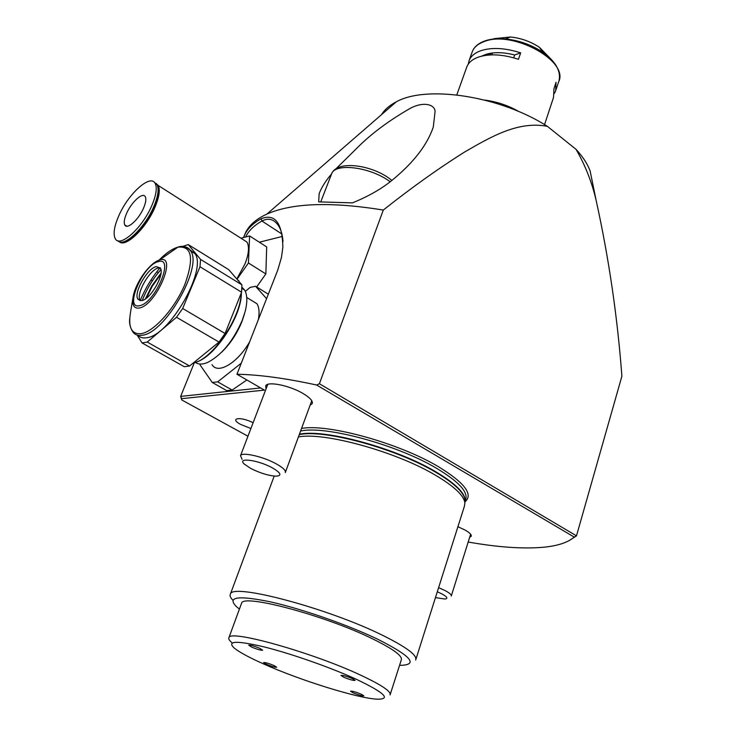<?xml version="1.0" encoding="UTF-8"?>
<svg xmlns="http://www.w3.org/2000/svg" width="736" height="736" viewBox="0 0 736 736"><rect width="100%" height="100%" fill="white"/><g stroke="black" fill="none" stroke-linecap="round" stroke-linejoin="round"><path stroke-width="1.1" d="M189.428 249.476L195.04 253.699C207.221 269.992 169.436 335.938 146.648 337.741C142.922 338.367 140.015 337.539 137.936 335.266M193.237 363.032C211.876 360.051 240.994 317.722 241.206 293.13M239.632 282.247L235.299 277.233M241.371 292.726C241.988 315.229 215.832 355.893 196.926 361.827M182.326 246.551L188.241 244.573L228.712 269.643L241.923 284.878L200.56 259.394L188.241 244.573M194.764 253.239L190.357 250.525M140.272 300.739L140.088 300.435C135.654 294.087 149.629 269.477 158.498 267.922L160.209 267.784M141.726 300.628L137.834 299.129C133.418 292.79 147.412 268.152 156.271 266.588L160.384 268.07C164.873 274.326 150.484 299.488 141.726 300.628M199.99 266.736L241.574 292.21L225.078 333.482L182.675 308.494L199.99 266.736L200.56 259.394M182.675 308.494L176.511 317.28L219.015 342.074L189.594 365.994L147.228 342.056L176.511 317.28M225.078 333.482L219.015 342.074M147.228 342.056L142.066 342.93L184.285 366.721L189.594 365.994M137.144 335.073L142.066 342.93M152.416 280.784L151.027 279.965M156.832 271.768L158.341 272.67M241.923 284.878L241.574 292.21M140.153 300.73C145.093 288.714 151.726 277.73 160.071 267.766M142.26 300.49C146.685 289.119 152.913 278.824 160.926 269.615M244.453 313.996L241.85 321.825C236.9 333.868 230.101 344.052 221.472 352.378M195.399 362.406C198.472 364.587 202.566 364.587 207.699 362.416C221.628 355.111 233.137 341.099 242.218 320.381L245.079 311.797C247.554 302.045 247.397 294.786 244.61 290.012L241.942 287.196M212.005 364.614C217.718 374.799 237.71 363.014 249.725 341.67M266.57 298.669L255.567 286.276L268.327 294.188M255.567 286.276L250.111 287.408L245.327 291.373M200.1 364.026L200.091 364.946L212.281 382.49L226.734 390.632L232.171 390.052L217.672 381.864L241.298 363.161M212.281 382.49L217.672 381.864M246.799 380.015L232.171 390.052M258.354 319.636C259.624 312.634 259.173 307.344 256.984 303.756L250.81 299.984M155.995 183.319L158.249 185.49C160.301 189.897 159.197 197.156 154.946 207.285C146.225 228.215 125.405 248.096 119.352 241.702M242.346 239.108L246.937 242.034C249.486 246.634 248.86 253.883 245.06 263.773L237.056 278.512M158.139 190.265C158.47 194.7 157.118 200.468 154.091 207.561C145.986 224.379 136.822 235.373 126.592 240.552M118.68 216.044C128.101 193.826 150.742 173.383 155.25 183.586C157.283 187.974 156.17 195.242 151.901 205.372C142.398 228.206 119.342 248.566 115.138 238.39C113.05 233.8 114.236 226.348 118.68 216.044M154.45 182.436L157.127 184.773C159.169 189.18 158.065 196.438 153.806 206.568C144.891 227.967 123.51 248.004 117.88 240.709M143.575 208.049C138.708 219.678 126.942 230.129 124.752 224.903C123.685 222.576 124.283 218.776 126.546 213.514C131.385 202.05 143.042 191.581 145.323 196.806C146.372 199.079 145.792 202.832 143.575 208.049M237.323 278.778L248.437 262.991L249.605 235.962L240.93 238.206M248.437 262.991L265.852 273.93L266.68 246.91L249.605 235.962M265.852 273.93L256.662 286.957M250.709 468.427L244.324 464.112C236.449 457.111 258.097 459.899 272.357 467.857C280.894 472.871 282.182 475.64 276.239 476.183C268.769 475.769 260.259 473.193 250.709 468.427M242.126 459.365L240.525 455.667C241.886 451.748 263.221 456.578 276.221 463.836C283.038 467.645 286.056 470.571 285.283 472.613M491.786 54.869L492.458 52.964M491.022 53.158L490.406 54.924M490.507 53.24L487.149 55.182M489.762 53.378L489.173 53.894M466.458 67.942L466.974 66.498C468.786 62.358 472.558 59.239 478.29 57.141C489.44 53.516 502.826 54.243 518.457 59.303L520.665 52.872C505.062 47.831 491.685 47.141 480.544 50.812C474.812 52.937 471.031 56.083 469.218 60.242L468.216 64.234M481.868 56.083C490.13 51.934 501.06 51.566 514.657 54.961L513.682 57.813M520.665 52.872L514.657 54.961M554.41 93.352L555.616 91.016L556.048 82.266L553.95 88.624L553.546 97.327L544.557 124.623M519.073 111.679C508.438 105.552 497.039 101.697 484.858 100.105M231.904 642.629C229.209 640.384 228.234 638.701 228.96 637.56C229.926 629.381 312.938 652.657 360.704 675.179C381.69 685.041 391.478 691.628 390.071 694.931M241.316 603.916L241.592 603.161C243.082 593.639 325.662 615.646 372.674 638.885C393.328 649.051 402.859 656.089 401.267 660.017L390.264 694.324M356.353 679.291C330.74 667.534 291.456 653.734 264.353 646.962C236.394 640.403 226.394 640.798 234.361 648.158C239.522 652.28 249.099 657.469 263.083 663.716C299.902 680.303 358.653 698.648 377.688 699.191C391.267 699.191 384.155 692.558 356.353 679.291M251.666 647.091C257.287 649.41 260.949 650.449 262.651 650.219L259.753 648.324C254.113 645.996 250.452 644.948 248.75 645.187L251.666 647.091M343.592 677.166C349.398 679.558 353.243 680.634 355.12 680.395L352.535 678.656C346.693 676.246 342.847 675.16 340.97 675.409L343.592 677.166M352.949 692.751C358.45 695.005 362.075 696.035 363.842 695.842L361.431 694.278C355.92 692.015 352.277 690.984 350.52 691.168L352.949 692.751M266.303 664.258C271.63 666.439 275.089 667.432 276.699 667.248L274.022 665.546C268.686 663.357 265.208 662.354 263.608 662.538L266.303 664.258M253.11 422.722C240.387 416.226 228.648 418.066 240.782 424.497L250.902 428.508L240.782 424.497C228.648 418.066 240.387 416.226 253.11 422.722M203.164 369.362L205.51 372.747L203.164 369.362M399.574 665.298L400.964 665.326C418.416 664.672 410.946 656.107 378.562 639.639C348.772 625.214 302.202 608.948 270.462 601.864C237.838 595.203 226.55 596.85 236.596 606.804L239.421 609.086M232.87 600.199C230.331 597.614 229.512 595.571 230.414 594.081C232.033 582.802 328.403 608.286 382.932 635.481C406.649 647.275 417.57 655.454 415.674 660.045M298.42 436.945C323.895 431.793 395.94 451.582 435.408 475.18C454.176 486.312 464.002 495.586 464.904 503.01L464.37 506.331L415.941 659.198M266.064 388.838L265.687 385.876C267.416 380.99 289.8 385.498 303.131 393.548C310.123 397.762 313.131 401.138 312.165 403.687L310.114 405.196M331.55 173.935C325.717 180.78 321.586 187.34 319.157 193.632L318.67 201.885L352.47 202.869C368.994 196.135 382.564 188.287 393.19 179.336C413.917 162.15 427.276 144.744 433.274 127.098L435.086 111.513C434.866 104.53 423.89 101.246 410.624 108.128C390.963 119.379 374.403 131.404 360.934 144.201L335.984 168.792M457.921 526.7L465.115 530.086C469.688 532.708 471.712 534.778 471.215 536.305L469.632 537.39M381.579 114.595C384.68 109.526 389.574 105.276 396.281 101.835C426.457 84.842 500.149 95.956 547.391 126.353L576.03 149.344C582.783 156.676 587.475 163.843 590.097 170.853L592.462 182.372M568.827 540.785L576.481 535.863L574.2 537.078L316.609 385.02L319.396 383.741L576.481 535.863L621.892 376.206C617.458 316.931 608.893 258.4 596.188 200.606C591.91 182.188 585.184 165.103 576.03 149.344M243.515 237.535L244.968 234.223C248.05 228.215 253.432 223.063 261.105 218.748L261.97 221.039C254.058 225.455 248.602 230.773 245.594 236.992M282.422 236.422L259.339 242.199M283.001 241.555C282.514 234.802 280.986 229.466 278.41 225.538C273.856 219.098 268.373 217.598 261.97 221.039L281.925 234.048M261.105 218.748C274.96 213.274 282.219 222.714 282.882 247.066L281.474 257.37L277.803 269.974L236.955 374.247L264.417 390.117L181.663 398.654L181.774 399.961L247.958 436.218M181.774 399.961L180.67 396.391L194.295 362.756M181.663 398.654L180.67 396.391L260.627 387.946M468.179 542.027C498.162 547.326 523.37 549.056 543.812 547.216C557.906 545.827 568.036 542.45 574.2 537.078M236.955 374.247C259.063 374.661 285.614 378.249 316.609 385.02M319.396 383.741L383.3 210.064C330.998 201.59 292.22 202.924 266.956 214.056C256.597 218.794 249.559 224.802 245.842 232.07L244.343 235.52M547.391 126.353C518.236 120.778 491.252 136.611 464.71 151.947C438.159 168.664 411.028 188.039 383.3 210.064M437.304 591.781L441.858 593.878C447.276 596.868 448.288 598.58 444.894 599.021L435.464 597.595M438.61 587.659L445.252 590.668C449.678 593.041 451.692 594.826 451.288 596.04M159.74 259.937C177.956 253.911 156.225 305.477 139.196 308.044C133.759 308.734 131.772 304.805 133.234 296.268C135.939 281.971 149.721 262.881 159.556 259.983L159.74 259.937M132.931 298.089L130.594 311.917C127.917 327.299 131.477 334.549 141.266 333.666C154.155 331.614 175.14 308.053 184.948 284.225C194.24 258.042 191.875 245.695 177.873 247.186L177.551 247.268C171.893 248.989 165.71 253.294 158.985 260.185M182.151 246.689C186.024 246.385 188.894 247.839 190.753 251.05C202.832 267.297 164.938 333.362 142.223 335.239C137.715 335.984 134.44 334.641 132.397 331.2C130.079 327.106 129.177 322.975 129.692 318.798M139.564 305.698C155.14 303.315 175.039 256.174 158.387 261.63C143.143 264.574 123.584 309.828 139.564 305.698M163.493 257.204L175.766 248.529M160.834 274.289L152.288 286.184L146.381 298.19M390.117 181.737L389.859 181.553C370.53 167.118 335.69 162.592 331.706 173.604L331.283 174.708M556.076 89.617L558.596 81.954C569.655 61.097 511.879 29.541 483.782 41.722C478.05 43.884 474.269 47.067 472.438 51.272L471.914 52.734M484.251 41.142L480.985 42.614M548.927 57.15L539.884 48.006M550.436 58.586L539.442 47.343C530.73 41.556 521.051 38.106 510.416 37.002L493.847 38.686M556.996 67.16C554.162 61.842 549.369 56.847 542.625 52.182C531.475 44.795 519.092 40.388 505.503 38.962C497.297 38.263 490.268 38.971 484.408 41.087M299.267 434.636C323.914 428.959 396.272 448.583 435.813 472.3C454.388 483.35 464.122 492.577 465.014 499.983L464.94 501.796M299.405 434.258C323.987 428.536 396.373 448.141 435.914 471.868C456.44 484.168 466.127 494.077 464.977 501.602M300.592 431.057C325.192 425.233 397.514 444.774 437 468.556C458.85 481.749 468.372 492.126 465.566 499.698L464.986 501.529M464.94 501.878C473.588 494.629 464.848 482.954 438.711 466.872C399.492 443.228 327.925 423.476 301.558 428.426M195.04 253.699L190.753 251.05C186.751 246.615 182.464 245.327 177.891 247.176L159.556 259.983M237.746 280.057L238.86 280.747M137.834 299.129L140.088 300.435M244.61 290.012L241.905 288.356M256.984 303.756L246.753 297.5M161 273.176L151.8 285.945L145.415 298.89M158.249 185.49L246.937 242.034M155.25 183.586L157.127 184.773M124.752 224.903L126.877 226.21M320.786 201.811L331.706 173.604C337.714 159.758 372.195 165.269 389.96 178.94L391.865 180.384M240.525 455.667L267.766 384.385M285.421 472.236L311.76 400.724M558.974 80.85C561.228 71.263 555.772 61.704 542.625 52.182L539.442 47.343C530.73 41.538 521.051 38.088 510.416 37.002L505.503 38.962C497.242 38.263 490.121 39.008 484.159 41.198C478.262 43.47 474.361 46.819 472.438 51.272L469.218 60.242M466.974 66.498L456.789 94.907M228.96 637.56L241.592 603.161M230.414 594.081L274.188 476.082M464.904 503.01L465.014 499.983L464.802 502.265M312.165 403.687L312.34 403.218M432.05 130.465L433.274 127.098M590.097 170.853L596.188 200.606M244.968 234.223L245.842 232.07M396.281 101.835L266.956 214.056M451.343 595.838L470.617 534.226"/></g></svg>
